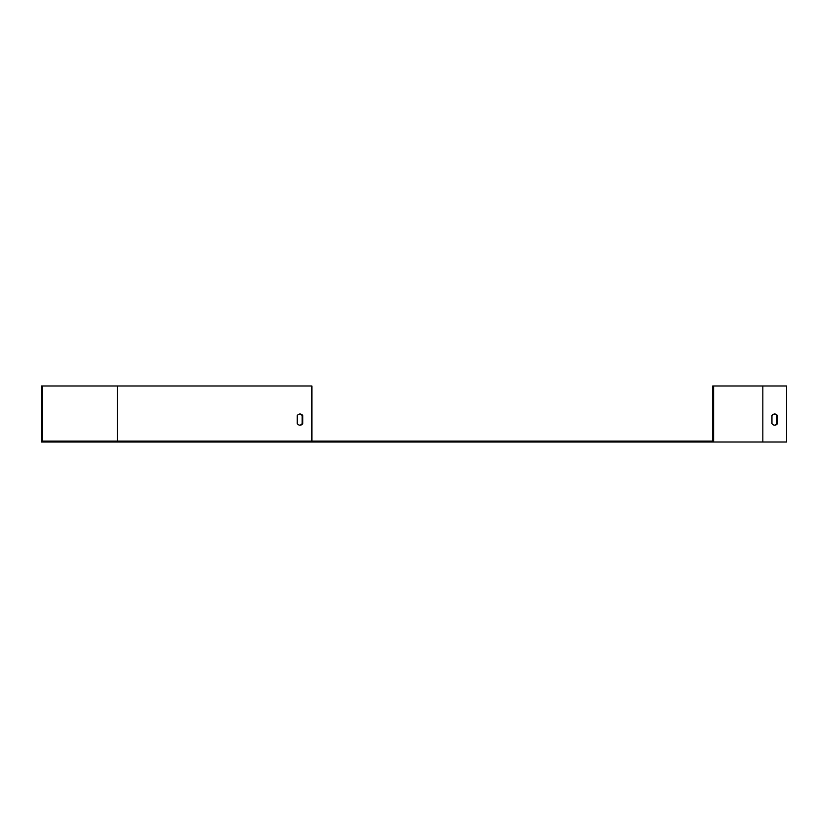 <?xml version="1.0" encoding="UTF-8"?>
<svg xmlns="http://www.w3.org/2000/svg" width="828" height="828" viewBox="0 0 828 828"><rect width="100%" height="100%" fill="white"/><g stroke="black" fill="none" stroke-linecap="round" stroke-linejoin="round"><path stroke-width="1.24" d="M311.908 441.117L311.908 385.993L41.4 385.993L41.4 442.007L786.6 442.007L786.6 385.993L762.836 385.993L762.836 442.007M42.3 385.993L42.3 441.117L712.711 441.117L712.711 385.993L713.612 385.993L713.612 442.007M713.612 385.993L762.836 385.993M771.944 423.605A5.599 3.964 90 0 0 774.718 425.199A5.599 3.964 90 0 0 777.492 423.605L777.492 415.604A5.599 3.964 90 0 0 774.718 414A5.599 3.964 90 0 0 771.944 415.604L771.944 423.605M299.705 414.021A5.599 3.964 -90 0 1 302.168 415.604L302.168 423.605A5.599 3.964 -90 0 1 299.705 425.188M297.252 415.604A5.599 3.964 -90 0 1 300.026 414A5.599 3.964 -90 0 1 302.8 415.604L302.8 423.605A5.599 3.964 -90 0 1 300.026 425.199A5.599 3.964 -90 0 1 297.252 423.605L297.252 415.604M774.397 425.188A5.599 3.964 90 0 0 776.861 423.605L776.861 415.604A5.599 3.964 90 0 0 774.397 414.021M776.861 423.605L777.492 423.605M776.861 415.604L777.492 415.604M302.8 415.604L302.168 415.604M302.8 423.605L302.168 423.605M117.504 385.993L117.504 441.117"/></g></svg>

